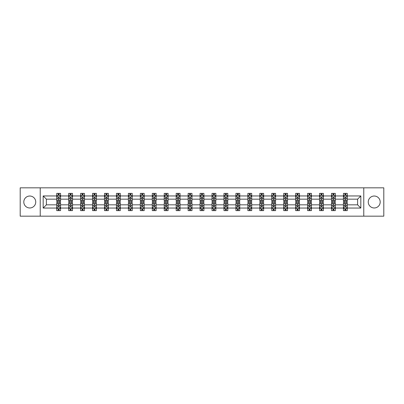 <?xml version="1.0" encoding="UTF-8"?>
<svg xmlns="http://www.w3.org/2000/svg" width="404" height="404" viewBox="0 0 404 404"><rect width="100%" height="100%" fill="white"/><g stroke="black" fill="none" stroke-linecap="round" stroke-linejoin="round"><path stroke-width="0.61" d="M374.225 196.026A5.974 5.974 0 0 0 368.256 202A5.974 5.974 0 0 0 374.225 207.974A5.974 5.974 0 0 0 380.199 202A5.974 5.974 0 0 0 374.225 196.026M29.775 196.026A5.974 5.974 0 0 0 23.801 202A5.974 5.974 0 0 0 29.775 207.974A5.974 5.974 0 0 0 35.744 202A5.974 5.974 0 0 0 29.775 196.026M363.777 187.835L20.2 187.835L20.2 216.165L383.8 216.165L383.8 187.835L363.777 187.835L363.777 216.165M347.273 208.05L347.273 204.833L357.611 204.833L360.828 208.05L347.273 208.05L347.273 210.615L345.819 210.615L345.819 208.661M40.223 216.165L40.223 187.835M343.44 208.05L335.325 208.05L335.325 204.833L343.44 204.833L343.44 210.615L347.273 210.615L347.273 208.57L346.551 208.57M335.325 208.05L335.325 210.615L333.871 210.615L333.871 208.661M331.497 208.05L323.377 208.05L323.377 204.833L331.497 204.833L331.497 210.615L335.325 210.615L335.325 208.57L334.603 208.57M323.377 208.05L323.377 210.615L321.922 210.615L321.922 208.661M319.549 208.05L311.434 208.05L311.434 204.833L319.549 204.833L319.549 210.615L323.377 210.615L323.377 208.57L322.66 208.57M311.434 208.05L311.434 210.615L309.979 210.615L309.979 208.661M307.606 208.05L299.485 208.05L299.485 204.833L307.606 204.833L307.606 210.615L311.434 210.615L311.434 208.57L310.711 208.57M299.485 208.05L299.485 210.615L298.031 210.615L298.031 208.661M295.657 208.05L287.542 208.05L287.542 204.833L295.657 204.833L295.657 210.615L299.485 210.615L299.485 208.57L298.768 208.57M287.542 208.05L287.542 210.615L286.082 210.615L286.082 208.661M283.709 208.05L275.594 208.05L275.594 204.833L283.709 204.833L283.709 210.615L287.542 210.615L287.542 208.57L286.82 208.57M275.594 208.05L275.594 210.615L274.139 210.615L274.139 208.661M271.766 208.05L263.645 208.05L263.645 204.833L271.766 204.833L271.766 210.615L275.594 210.615L275.594 208.57L274.871 208.57M263.645 208.05L263.645 210.615L262.191 210.615L262.191 208.661M259.817 208.05L251.702 208.05L251.702 204.833L259.817 204.833L259.817 210.615L263.645 210.615L263.645 208.57L262.928 208.57M251.702 208.05L251.702 210.615L250.243 210.615L250.243 208.661M247.869 208.05L239.754 208.05L239.754 204.833L247.869 204.833L247.869 210.615L251.702 210.615L251.702 208.57L250.98 208.57M239.754 208.05L239.754 210.615L238.299 210.615L238.299 208.661M235.926 208.05L227.806 208.05L227.806 204.833L235.926 204.833L235.926 210.615L239.754 210.615L239.754 208.57L239.032 208.57M227.806 208.05L227.806 210.615L226.351 210.615L226.351 208.661M223.978 208.05L215.862 208.05L215.862 204.833L223.978 204.833L223.978 210.615L227.806 210.615L227.806 208.57L227.088 208.57M215.862 208.05L215.862 210.615L214.408 210.615L214.408 208.661M212.034 208.05L203.914 208.05L203.914 204.833L212.034 204.833L212.034 210.615L215.862 210.615L215.862 208.57L215.14 208.57M203.914 208.05L203.914 210.615L202.46 210.615L202.46 208.661M200.086 208.05L191.966 208.05L191.966 204.833L200.086 204.833L200.086 210.615L203.914 210.615L203.914 208.57L203.197 208.57M191.966 208.05L191.966 210.615L190.511 210.615L190.511 208.661M188.138 208.05L180.022 208.05L180.022 204.833L188.138 204.833L188.138 210.615L191.966 210.615L191.966 208.57L191.249 208.57M180.022 208.05L180.022 210.615L178.568 210.615L178.568 208.661M176.194 208.05L168.074 208.05L168.074 204.833L176.194 204.833L176.194 210.615L180.022 210.615L180.022 208.57L179.3 208.57M168.074 208.05L168.074 210.615L166.62 210.615L166.62 208.661M164.246 208.05L156.131 208.05L156.131 204.833L164.246 204.833L164.246 210.615L168.074 210.615L168.074 208.57L167.357 208.57M156.131 208.05L156.131 210.615L154.671 210.615L154.671 208.661M152.298 208.05L144.183 208.05L144.183 204.833L152.298 204.833L152.298 210.615L156.131 210.615L156.131 208.57L155.409 208.57M144.183 208.05L144.183 210.615L142.728 210.615L142.728 208.661M140.355 208.05L132.234 208.05L132.234 204.833L140.355 204.833L140.355 210.615L144.183 210.615L144.183 208.57L143.46 208.57M132.234 208.05L132.234 210.615L130.78 210.615L130.78 208.661M128.406 208.05L120.291 208.05L120.291 204.833L128.406 204.833L128.406 210.615L132.234 210.615L132.234 208.57L131.517 208.57M120.291 208.05L120.291 210.615L118.837 210.615L118.837 208.661M116.458 208.05L108.343 208.05L108.343 204.833L116.458 204.833L116.458 210.615L120.291 210.615L120.291 208.57L119.569 208.57M108.343 208.05L108.343 210.615L106.888 210.615L106.888 208.661M104.515 208.05L96.394 208.05L96.394 204.833L104.515 204.833L104.515 210.615L108.343 210.615L108.343 208.57L107.626 208.57M96.394 208.05L96.394 210.615L94.94 210.615L94.94 208.661M92.567 208.05L84.451 208.05L84.451 204.833L92.567 204.833L92.567 210.615L96.394 210.615L96.394 208.57L95.677 208.57M84.451 208.05L84.451 210.615L82.997 210.615L82.997 208.661M80.623 208.05L72.503 208.05L72.503 204.833L80.623 204.833L80.623 210.615L84.451 210.615L84.451 208.57L83.729 208.57M72.503 208.05L72.503 210.615L71.048 210.615L71.048 208.661M68.675 208.05L60.56 208.05L60.56 204.833L68.675 204.833L68.675 210.615L72.503 210.615L72.503 208.57L71.786 208.57M60.56 208.05L60.56 210.615L59.1 210.615L59.1 208.661M56.727 208.05L43.172 208.05L43.172 195.95L56.727 195.95L56.727 199.167L46.389 199.167L46.389 204.833L56.727 204.833L56.727 210.615L60.56 210.615L60.56 208.57L59.837 208.57M57.449 195.43L56.727 195.43L56.727 193.385L56.727 195.95M58.181 195.339L58.181 193.385L56.727 193.385L60.56 193.385L60.56 195.95L68.675 195.95L68.675 193.385L72.503 193.385L72.503 195.95L80.623 195.95L80.623 193.385L84.451 193.385L84.451 195.95L92.567 195.95L92.567 193.385L96.394 193.385L96.394 195.95L104.515 195.95L104.515 193.385L108.343 193.385L108.343 195.95L116.458 195.95L116.458 193.385L120.291 193.385L120.291 195.95L128.406 195.95L128.406 193.385L132.234 193.385L132.234 195.95L140.355 195.95L140.355 193.385L144.183 193.385L144.183 195.95L152.298 195.95L152.298 193.385L156.131 193.385L156.131 195.95L164.246 195.95L164.246 193.385L168.074 193.385L168.074 195.95L176.194 195.95L176.194 193.385L180.022 193.385L180.022 195.95L188.138 195.95L188.138 193.385L191.966 193.385L191.966 195.95L200.086 195.95L200.086 193.385L203.914 193.385L203.914 195.95L212.034 195.95L212.034 193.385L215.862 193.385L215.862 195.95L223.978 195.95L223.978 193.385L227.806 193.385L227.806 195.95L235.926 195.95L235.926 193.385L239.754 193.385L239.754 195.95L247.869 195.95L247.869 193.385L251.702 193.385L251.702 195.95L259.817 195.95L259.817 193.385L263.645 193.385L263.645 195.95L271.766 195.95L271.766 193.385L275.594 193.385L275.594 195.95L283.709 195.95L283.709 193.385L287.542 193.385L287.542 195.95L295.657 195.95L295.657 193.385L299.485 193.385L299.485 195.95L307.606 195.95L307.606 193.385L311.434 193.385L311.434 195.95L319.549 195.95L319.549 193.385L323.377 193.385L323.377 195.95L331.497 195.95L331.497 193.385L335.325 193.385L335.325 195.95L343.44 195.95L343.44 193.385L347.273 193.385L347.273 195.95L360.828 195.95L360.828 208.05M343.44 195.95L343.44 199.167L335.325 199.167L335.325 195.95M331.497 195.95L331.497 199.167L323.377 199.167L323.377 195.95M319.549 195.95L319.549 199.167L311.434 199.167L311.434 195.95M307.606 195.95L307.606 199.167L299.485 199.167L299.485 195.95M295.657 195.95L295.657 199.167L287.542 199.167L287.542 195.95M283.709 195.95L283.709 199.167L275.594 199.167L275.594 195.95M271.766 195.95L271.766 199.167L263.645 199.167L263.645 195.95M259.817 195.95L259.817 199.167L251.702 199.167L251.702 195.95M247.869 195.95L247.869 199.167L239.754 199.167L239.754 195.95M235.926 195.95L235.926 199.167L227.806 199.167L227.806 195.95M223.978 195.95L223.978 199.167L215.862 199.167L215.862 195.95M212.034 195.95L212.034 199.167L203.914 199.167L203.914 195.95M200.086 195.95L200.086 199.167L191.966 199.167L191.966 195.95M188.138 195.95L188.138 199.167L180.022 199.167L180.022 195.95M176.194 195.95L176.194 199.167L168.074 199.167L168.074 195.95M164.246 195.95L164.246 199.167L156.131 199.167L156.131 195.95M152.298 195.95L152.298 199.167L144.183 199.167L144.183 195.95M140.355 195.95L140.355 199.167L132.234 199.167L132.234 195.95M128.406 195.95L128.406 199.167L120.291 199.167L120.291 195.95M116.458 195.95L116.458 199.167L108.343 199.167L108.343 195.95M104.515 195.95L104.515 199.167L96.394 199.167L96.394 195.95M92.567 195.95L92.567 199.167L84.451 199.167L84.451 195.95M80.623 195.95L80.623 199.167L72.503 199.167L72.503 195.95M68.675 195.95L68.675 199.167L60.56 199.167L60.56 195.95M43.172 195.95L46.389 199.167M357.611 204.833L357.611 199.167L347.273 199.167L347.273 195.95M344.9 195.299L345.819 195.299M332.952 195.299L333.871 195.299M321.003 195.299L321.922 195.299M309.06 195.299L309.979 195.299M297.112 195.299L298.031 195.299M285.163 195.299L286.082 195.299M273.22 195.299L274.139 195.299M261.272 195.299L262.191 195.299M249.329 195.299L250.243 195.299M237.38 195.299L238.299 195.299M225.432 195.299L226.351 195.299M213.489 195.299L214.408 195.299M201.54 195.299L202.46 195.299M189.592 195.299L190.511 195.299M177.649 195.299L178.568 195.299M165.701 195.299L166.62 195.299M153.757 195.299L154.671 195.299M141.809 195.299L142.728 195.299M129.861 195.299L130.78 195.299M117.918 195.299L118.837 195.299M105.969 195.299L106.888 195.299M94.021 195.299L94.94 195.299M82.078 195.299L82.997 195.299M70.129 195.299L71.048 195.299M58.181 195.299L59.1 195.299M58.181 208.701L59.1 208.701M70.129 208.701L71.048 208.701M82.078 208.701L82.997 208.701M94.021 208.701L94.94 208.701M105.969 208.701L106.888 208.701M117.918 208.701L118.837 208.701M129.861 208.701L130.78 208.701M141.809 208.701L142.728 208.701M153.757 208.701L154.671 208.701M165.701 208.701L166.62 208.701M177.649 208.701L178.568 208.701M189.592 208.701L190.511 208.701M201.54 208.701L202.46 208.701M213.489 208.701L214.408 208.701M225.432 208.701L226.351 208.701M237.38 208.701L238.299 208.701M249.329 208.701L250.243 208.701M261.272 208.701L262.191 208.701M273.22 208.701L274.139 208.701M285.163 208.701L286.082 208.701M297.112 208.701L298.031 208.701M309.06 208.701L309.979 208.701M321.003 208.701L321.922 208.701M332.952 208.701L333.871 208.701M344.9 208.701L345.819 208.701M46.389 204.833L43.172 208.05M360.828 195.95L357.611 199.167M59.1 194.38L58.181 194.38M56.727 200.581L56.727 201.54L58.181 201.54L58.181 200.581L56.727 200.581L56.727 199.167M60.56 199.167L60.56 201.54L59.1 201.54L59.1 197.445C58.797 196.854 58.489 196.854 58.181 197.445L58.181 200.581M59.837 195.43L60.56 195.43L60.56 193.385L59.1 193.385L59.1 195.339M60.56 196.869L59.792 195.339L57.494 195.339L56.727 196.869M58.181 209.62L59.1 209.62M60.56 203.419L60.56 202.46L59.1 202.46L59.1 203.419L60.56 203.419L60.56 204.833M56.727 204.833L56.727 202.46L58.181 202.46L58.181 206.555C58.489 207.146 58.797 207.146 59.1 206.555L59.1 203.419M57.449 208.57L56.727 208.57L56.727 210.615L58.181 210.615L58.181 208.661M56.727 207.131L57.494 208.661L59.792 208.661L60.56 207.131M71.048 194.38L70.129 194.38M69.397 195.43L68.675 195.43L68.675 193.385L70.129 193.385L70.129 195.339M68.675 200.581L68.675 201.54L70.129 201.54L70.129 200.581L68.675 200.581L68.675 199.167M72.503 199.167L72.503 201.54L71.048 201.54L71.048 197.445C70.745 196.854 70.437 196.854 70.129 197.445L70.129 200.581M71.786 195.43L72.503 195.43L72.503 193.385L71.048 193.385L71.048 195.339M72.503 196.869L71.74 195.339L69.443 195.339L68.675 196.869M82.997 194.38L82.078 194.38M81.34 195.43L80.623 195.43L80.623 193.385L82.078 193.385L82.078 195.339M80.623 200.581L80.623 201.54L82.078 201.54L82.078 200.581L80.623 200.581L80.623 199.167M84.451 199.167L84.451 201.54L82.997 201.54L82.997 197.445C82.689 196.854 82.381 196.854 82.078 197.445L82.078 200.581M83.729 195.43L84.451 195.43L84.451 193.385L82.997 193.385L82.997 195.339M84.451 196.869L83.684 195.339L81.386 195.339L80.623 196.869M70.129 209.62L71.048 209.62M72.503 203.419L72.503 202.46L71.048 202.46L71.048 203.419L72.503 203.419L72.503 204.833M68.675 204.833L68.675 202.46L70.129 202.46L70.129 206.555C70.437 207.146 70.74 207.146 71.048 206.555L71.048 203.419M69.397 208.57L68.675 208.57L68.675 210.615L70.129 210.615L70.129 208.661M68.675 207.131L69.443 208.661L71.74 208.661L72.503 207.131M82.078 209.62L82.997 209.62M84.451 203.419L84.451 202.46L82.997 202.46L82.997 203.419L84.451 203.419L84.451 204.833M80.623 204.833L80.623 202.46L82.078 202.46L82.078 206.555C82.381 207.146 82.689 207.146 82.997 206.555L82.997 203.419M81.34 208.57L80.623 208.57L80.623 210.615L82.078 210.615L82.078 208.661M80.623 207.131L81.386 208.661L83.684 208.661L84.451 207.131M94.94 194.38L94.021 194.38M93.289 195.43L92.567 195.43L92.567 193.385L94.021 193.385L94.021 195.339M92.567 200.581L92.567 201.54L94.021 201.54L94.021 200.581L92.567 200.581L92.567 199.167M96.394 199.167L96.394 201.54L94.94 201.54L94.94 197.445C94.637 196.854 94.329 196.854 94.021 197.445L94.021 200.581M95.677 195.43L96.394 195.43L96.394 193.385L94.94 193.385L94.94 195.339M96.394 196.869L95.632 195.339L93.334 195.339L92.567 196.869M94.021 209.62L94.94 209.62M96.394 203.419L96.394 202.46L94.94 202.46L94.94 203.419L96.394 203.419L96.394 204.833M92.567 204.833L92.567 202.46L94.021 202.46L94.021 206.555C94.329 207.146 94.637 207.146 94.94 206.555L94.94 203.419M93.289 208.57L92.567 208.57L92.567 210.615L94.021 210.615L94.021 208.661M92.567 207.131L93.334 208.661L95.632 208.661L96.394 207.131M106.888 194.38L105.969 194.38M105.232 195.43L104.515 195.43L104.515 193.385L105.969 193.385L105.969 195.339M104.515 200.581L104.515 201.54L105.969 201.54L105.969 200.581L104.515 200.581L104.515 199.167M108.343 199.167L108.343 201.54L106.888 201.54L106.888 197.445C106.58 196.854 106.277 196.854 105.969 197.445L105.969 200.581M107.626 195.43L108.343 195.43L108.343 193.385L106.888 193.385L106.888 195.339M108.343 196.869L107.575 195.339L105.282 195.339L104.515 196.869M105.969 209.62L106.888 209.62M108.343 203.419L108.343 202.46L106.888 202.46L106.888 203.419L108.343 203.419L108.343 204.833M104.515 204.833L104.515 202.46L105.969 202.46L105.969 206.555C106.277 207.146 106.58 207.146 106.888 206.555L106.888 203.419M105.232 208.57L104.515 208.57L104.515 210.615L105.969 210.615L105.969 208.661M104.515 207.131L105.282 208.661L107.575 208.661L108.343 207.131M118.837 194.38L117.918 194.38M117.18 195.43L116.458 195.43L116.458 193.385L117.918 193.385L117.918 195.339M116.458 200.581L116.458 201.54L117.918 201.54L117.918 200.581L116.458 200.581L116.458 199.167M120.291 199.167L120.291 201.54L118.837 201.54L118.837 197.445C118.529 196.854 118.221 196.854 117.918 197.445L117.918 200.581M119.569 195.43L120.291 195.43L120.291 193.385L118.837 193.385L118.837 195.339M120.291 196.869L119.523 195.339L117.226 195.339L116.458 196.869M117.918 209.62L118.837 209.62M120.291 203.419L120.291 202.46L118.837 202.46L118.837 203.419L120.291 203.419L120.291 204.833M116.458 204.833L116.458 202.46L117.918 202.46L117.918 206.555C118.221 207.146 118.529 207.146 118.837 206.555L118.837 203.419M117.18 208.57L116.458 208.57L116.458 210.615L117.918 210.615L117.918 208.661M116.458 207.131L117.226 208.661L119.523 208.661L120.291 207.131M130.78 194.38L129.861 194.38M129.129 195.43L128.406 195.43L128.406 193.385L129.861 193.385L129.861 195.339M128.406 200.581L128.406 201.54L129.861 201.54L129.861 200.581L128.406 200.581L128.406 199.167M132.234 199.167L132.234 201.54L130.78 201.54L130.78 197.445C130.477 196.854 130.169 196.854 129.861 197.445L129.861 200.581M131.517 195.43L132.234 195.43L132.234 193.385L130.78 193.385L130.78 195.339M132.234 196.869L131.472 195.339L129.174 195.339L128.406 196.869M129.861 209.62L130.78 209.62M132.234 203.419L132.234 202.46L130.78 202.46L130.78 203.419L132.234 203.419L132.234 204.833M128.406 204.833L128.406 202.46L129.861 202.46L129.861 206.555C130.169 207.146 130.472 207.146 130.78 206.555L130.78 203.419M129.129 208.57L128.406 208.57L128.406 210.615L129.861 210.615L129.861 208.661M128.406 207.131L129.174 208.661L131.472 208.661L132.234 207.131M142.728 194.38L141.809 194.38M141.072 195.43L140.355 195.43L140.355 193.385L141.809 193.385L141.809 195.339M140.355 200.581L140.355 201.54L141.809 201.54L141.809 200.581L140.355 200.581L140.355 199.167M144.183 199.167L144.183 201.54L142.728 201.54L142.728 197.445C142.42 196.854 142.117 196.854 141.809 197.445L141.809 200.581M143.46 195.43L144.183 195.43L144.183 193.385L142.728 193.385L142.728 195.339M144.183 196.869L143.415 195.339L141.117 195.339L140.355 196.869M141.809 209.62L142.728 209.62M144.183 203.419L144.183 202.46L142.728 202.46L142.728 203.419L144.183 203.419L144.183 204.833M140.355 204.833L140.355 202.46L141.809 202.46L141.809 206.555C142.112 207.146 142.42 207.146 142.728 206.555L142.728 203.419M141.072 208.57L140.355 208.57L140.355 210.615L141.809 210.615L141.809 208.661M140.355 207.131L141.117 208.661L143.415 208.661L144.183 207.131M154.671 194.38L153.757 194.38M153.02 195.43L152.298 195.43L152.298 193.385L153.757 193.385L153.757 195.339M152.298 200.581L152.298 201.54L153.757 201.54L153.757 200.581L152.298 200.581L152.298 199.167M156.131 199.167L156.131 201.54L154.671 201.54L154.671 197.445C154.368 196.854 154.06 196.854 153.757 197.445L153.757 200.581M155.409 195.43L156.131 195.43L156.131 193.385L154.671 193.385L154.671 195.339M156.131 196.869L155.363 195.339L153.066 195.339L152.298 196.869M153.757 209.62L154.671 209.62M156.131 203.419L156.131 202.46L154.671 202.46L154.671 203.419L156.131 203.419L156.131 204.833M152.298 204.833L152.298 202.46L153.757 202.46L153.757 206.555C154.06 207.146 154.368 207.146 154.671 206.555L154.671 203.419M153.02 208.57L152.298 208.57L152.298 210.615L153.757 210.615L153.757 208.661M152.298 207.131L153.066 208.661L155.363 208.661L156.131 207.131M166.62 194.38L165.701 194.38M164.968 195.43L164.246 195.43L164.246 193.385L165.701 193.385L165.701 195.339M164.246 200.581L164.246 201.54L165.701 201.54L165.701 200.581L164.246 200.581L164.246 199.167M168.074 199.167L168.074 201.54L166.62 201.54L166.62 197.445C166.317 196.854 166.009 196.854 165.701 197.445L165.701 200.581M167.357 195.43L168.074 195.43L168.074 193.385L166.62 193.385L166.62 195.339M168.074 196.869L167.312 195.339L165.014 195.339L164.246 196.869M178.568 194.38L177.649 194.38M176.912 195.43L176.194 195.43L176.194 193.385L177.649 193.385L177.649 195.339M176.194 200.581L176.194 201.54L177.649 201.54L177.649 200.581L176.194 200.581L176.194 199.167M180.022 199.167L180.022 201.54L178.568 201.54L178.568 197.445C178.26 196.854 177.952 196.854 177.649 197.445L177.649 200.581M179.3 195.43L180.022 195.43L180.022 193.385L178.568 193.385L178.568 195.339M180.022 196.869L179.255 195.339L176.957 195.339L176.194 196.869M190.511 194.38L189.592 194.38M188.86 195.43L188.138 195.43L188.138 193.385L189.592 193.385L189.592 195.339M188.138 200.581L188.138 201.54L189.592 201.54L189.592 200.581L188.138 200.581L188.138 199.167M191.966 199.167L191.966 201.54L190.511 201.54L190.511 197.445C190.208 196.854 189.9 196.854 189.592 197.445L189.592 200.581M191.249 195.43L191.966 195.43L191.966 193.385L190.511 193.385L190.511 195.339M191.966 196.869L191.203 195.339L188.905 195.339L188.138 196.869M202.46 194.38L201.54 194.38M200.803 195.43L200.086 195.43L200.086 193.385L201.54 193.385L201.54 195.339M200.086 200.581L200.086 201.54L201.54 201.54L201.54 200.581L200.086 200.581L200.086 199.167M203.914 199.167L203.914 201.54L202.46 201.54L202.46 197.445C202.151 196.854 201.849 196.854 201.54 197.445L201.54 200.581M203.197 195.43L203.914 195.43L203.914 193.385L202.46 193.385L202.46 195.339M203.914 196.869L203.146 195.339L200.854 195.339L200.086 196.869M214.408 194.38L213.489 194.38M212.751 195.43L212.034 195.43L212.034 193.385L213.489 193.385L213.489 195.339M212.034 200.581L212.034 201.54L213.489 201.54L213.489 200.581L212.034 200.581L212.034 199.167M215.862 199.167L215.862 201.54L214.408 201.54L214.408 197.445C214.1 196.854 213.792 196.854 213.489 197.445L213.489 200.581M215.14 195.43L215.862 195.43L215.862 193.385L214.408 193.385L214.408 195.339M215.862 196.869L215.095 195.339L212.797 195.339L212.034 196.869M226.351 194.38L225.432 194.38M224.7 195.43L223.978 195.43L223.978 193.385L225.432 193.385L225.432 195.339M223.978 200.581L223.978 201.54L225.432 201.54L225.432 200.581L223.978 200.581L223.978 199.167M227.806 199.167L227.806 201.54L226.351 201.54L226.351 197.445C226.048 196.854 225.74 196.854 225.432 197.445L225.432 200.581M227.088 195.43L227.806 195.43L227.806 193.385L226.351 193.385L226.351 195.339M227.806 196.869L227.043 195.339L224.745 195.339L223.978 196.869M238.299 194.38L237.38 194.38M236.643 195.43L235.926 195.43L235.926 193.385L237.38 193.385L237.38 195.339M235.926 200.581L235.926 201.54L237.38 201.54L237.38 200.581L235.926 200.581L235.926 199.167M239.754 199.167L239.754 201.54L238.299 201.54L238.299 197.445C237.991 196.854 237.688 196.854 237.38 197.445L237.38 200.581M239.032 195.43L239.754 195.43L239.754 193.385L238.299 193.385L238.299 195.339M239.754 196.869L238.986 195.339L236.688 195.339L235.926 196.869M250.243 194.38L249.329 194.38M248.591 195.43L247.869 195.43L247.869 193.385L249.329 193.385L249.329 195.339M247.869 200.581L247.869 201.54L249.329 201.54L249.329 200.581L247.869 200.581L247.869 199.167M251.702 199.167L251.702 201.54L250.243 201.54L250.243 197.445C249.94 196.854 249.632 196.854 249.329 197.445L249.329 200.581M250.98 195.43L251.702 195.43L251.702 193.385L250.243 193.385L250.243 195.339M251.702 196.869L250.934 195.339L248.637 195.339L247.869 196.869M262.191 194.38L261.272 194.38M260.54 195.43L259.817 195.43L259.817 193.385L261.272 193.385L261.272 195.339M259.817 200.581L259.817 201.54L261.272 201.54L261.272 200.581L259.817 200.581L259.817 199.167M263.645 199.167L263.645 201.54L262.191 201.54L262.191 197.445C261.888 196.854 261.58 196.854 261.272 197.445L261.272 200.581M262.928 195.43L263.645 195.43L263.645 193.385L262.191 193.385L262.191 195.339M263.645 196.869L262.883 195.339L260.585 195.339L259.817 196.869M274.139 194.38L273.22 194.38M272.483 195.43L271.766 195.43L271.766 193.385L273.22 193.385L273.22 195.339M271.766 200.581L271.766 201.54L273.22 201.54L273.22 200.581L271.766 200.581L271.766 199.167M275.594 199.167L275.594 201.54L274.139 201.54L274.139 197.445C273.831 196.854 273.528 196.854 273.22 197.445L273.22 200.581M274.871 195.43L275.594 195.43L275.594 193.385L274.139 193.385L274.139 195.339M275.594 196.869L274.826 195.339L272.528 195.339L271.766 196.869M165.701 209.62L166.62 209.62M168.074 203.419L168.074 202.46L166.62 202.46L166.62 203.419L168.074 203.419L168.074 204.833M164.246 204.833L164.246 202.46L165.701 202.46L165.701 206.555C166.009 207.146 166.312 207.146 166.62 206.555L166.62 203.419M164.968 208.57L164.246 208.57L164.246 210.615L165.701 210.615L165.701 208.661M164.246 207.131L165.014 208.661L167.312 208.661L168.074 207.131M177.649 209.62L178.568 209.62M180.022 203.419L180.022 202.46L178.568 202.46L178.568 203.419L180.022 203.419L180.022 204.833M176.194 204.833L176.194 202.46L177.649 202.46L177.649 206.555C177.952 207.146 178.26 207.146 178.568 206.555L178.568 203.419M176.912 208.57L176.194 208.57L176.194 210.615L177.649 210.615L177.649 208.661M176.194 207.131L176.957 208.661L179.255 208.661L180.022 207.131M189.592 209.62L190.511 209.62M191.966 203.419L191.966 202.46L190.511 202.46L190.511 203.419L191.966 203.419L191.966 204.833M188.138 204.833L188.138 202.46L189.592 202.46L189.592 206.555C189.9 207.146 190.208 207.146 190.511 206.555L190.511 203.419M188.86 208.57L188.138 208.57L188.138 210.615L189.592 210.615L189.592 208.661M188.138 207.131L188.905 208.661L191.203 208.661L191.966 207.131M201.54 209.62L202.46 209.62M203.914 203.419L203.914 202.46L202.46 202.46L202.46 203.419L203.914 203.419L203.914 204.833M200.086 204.833L200.086 202.46L201.54 202.46L201.54 206.555C201.849 207.146 202.151 207.146 202.46 206.555L202.46 203.419M200.803 208.57L200.086 208.57L200.086 210.615L201.54 210.615L201.54 208.661M200.086 207.131L200.854 208.661L203.146 208.661L203.914 207.131M213.489 209.62L214.408 209.62M215.862 203.419L215.862 202.46L214.408 202.46L214.408 203.419L215.862 203.419L215.862 204.833M212.034 204.833L212.034 202.46L213.489 202.46L213.489 206.555C213.792 207.146 214.1 207.146 214.408 206.555L214.408 203.419M212.751 208.57L212.034 208.57L212.034 210.615L213.489 210.615L213.489 208.661M212.034 207.131L212.797 208.661L215.095 208.661L215.862 207.131M225.432 209.62L226.351 209.62M227.806 203.419L227.806 202.46L226.351 202.46L226.351 203.419L227.806 203.419L227.806 204.833M223.978 204.833L223.978 202.46L225.432 202.46L225.432 206.555C225.74 207.146 226.048 207.146 226.351 206.555L226.351 203.419M224.7 208.57L223.978 208.57L223.978 210.615L225.432 210.615L225.432 208.661M223.978 207.131L224.745 208.661L227.043 208.661L227.806 207.131M237.38 209.62L238.299 209.62M239.754 203.419L239.754 202.46L238.299 202.46L238.299 203.419L239.754 203.419L239.754 204.833M235.926 204.833L235.926 202.46L237.38 202.46L237.38 206.555C237.683 207.146 237.991 207.146 238.299 206.555L238.299 203.419M236.643 208.57L235.926 208.57L235.926 210.615L237.38 210.615L237.38 208.661M235.926 207.131L236.688 208.661L238.986 208.661L239.754 207.131M249.329 209.62L250.243 209.62M251.702 203.419L251.702 202.46L250.243 202.46L250.243 203.419L251.702 203.419L251.702 204.833M247.869 204.833L247.869 202.46L249.329 202.46L249.329 206.555C249.632 207.146 249.94 207.146 250.243 206.555L250.243 203.419M248.591 208.57L247.869 208.57L247.869 210.615L249.329 210.615L249.329 208.661M247.869 207.131L248.637 208.661L250.934 208.661L251.702 207.131M261.272 209.62L262.191 209.62M263.645 203.419L263.645 202.46L262.191 202.46L262.191 203.419L263.645 203.419L263.645 204.833M259.817 204.833L259.817 202.46L261.272 202.46L261.272 206.555C261.58 207.146 261.883 207.146 262.191 206.555L262.191 203.419M260.54 208.57L259.817 208.57L259.817 210.615L261.272 210.615L261.272 208.661M259.817 207.131L260.585 208.661L262.883 208.661L263.645 207.131M273.22 209.62L274.139 209.62M275.594 203.419L275.594 202.46L274.139 202.46L274.139 203.419L275.594 203.419L275.594 204.833M271.766 204.833L271.766 202.46L273.22 202.46L273.22 206.555C273.523 207.146 273.831 207.146 274.139 206.555L274.139 203.419M272.483 208.57L271.766 208.57L271.766 210.615L273.22 210.615L273.22 208.661M271.766 207.131L272.528 208.661L274.826 208.661L275.594 207.131M286.082 194.38L285.163 194.38M284.431 195.43L283.709 195.43L283.709 193.385L285.163 193.385L285.163 195.339M283.709 200.581L283.709 201.54L285.163 201.54L285.163 200.581L283.709 200.581L283.709 199.167M287.542 199.167L287.542 201.54L286.082 201.54L286.082 197.445C285.779 196.854 285.471 196.854 285.163 197.445L285.163 200.581M286.82 195.43L287.542 195.43L287.542 193.385L286.082 193.385L286.082 195.339M287.542 196.869L286.774 195.339L284.477 195.339L283.709 196.869M285.163 209.62L286.082 209.62M287.542 203.419L287.542 202.46L286.082 202.46L286.082 203.419L287.542 203.419L287.542 204.833M283.709 204.833L283.709 202.46L285.163 202.46L285.163 206.555C285.471 207.146 285.779 207.146 286.082 206.555L286.082 203.419M284.431 208.57L283.709 208.57L283.709 210.615L285.163 210.615L285.163 208.661M283.709 207.131L284.477 208.661L286.774 208.661L287.542 207.131M298.031 194.38L297.112 194.38M296.374 195.43L295.657 195.43L295.657 193.385L297.112 193.385L297.112 195.339M295.657 200.581L295.657 201.54L297.112 201.54L297.112 200.581L295.657 200.581L295.657 199.167M299.485 199.167L299.485 201.54L298.031 201.54L298.031 197.445C297.723 196.854 297.42 196.854 297.112 197.445L297.112 200.581M298.768 195.43L299.485 195.43L299.485 193.385L298.031 193.385L298.031 195.339M299.485 196.869L298.718 195.339L296.425 195.339L295.657 196.869M297.112 209.62L298.031 209.62M299.485 203.419L299.485 202.46L298.031 202.46L298.031 203.419L299.485 203.419L299.485 204.833M295.657 204.833L295.657 202.46L297.112 202.46L297.112 206.555C297.42 207.146 297.723 207.146 298.031 206.555L298.031 203.419M296.374 208.57L295.657 208.57L295.657 210.615L297.112 210.615L297.112 208.661M295.657 207.131L296.425 208.661L298.718 208.661L299.485 207.131M309.979 194.38L309.06 194.38M308.323 195.43L307.606 195.43L307.606 193.385L309.06 193.385L309.06 195.339M307.606 200.581L307.606 201.54L309.06 201.54L309.06 200.581L307.606 200.581L307.606 199.167M311.434 199.167L311.434 201.54L309.979 201.54L309.979 197.445C309.671 196.854 309.363 196.854 309.06 197.445L309.06 200.581M310.711 195.43L311.434 195.43L311.434 193.385L309.979 193.385L309.979 195.339M311.434 196.869L310.666 195.339L308.368 195.339L307.606 196.869M309.06 209.62L309.979 209.62M311.434 203.419L311.434 202.46L309.979 202.46L309.979 203.419L311.434 203.419L311.434 204.833M307.606 204.833L307.606 202.46L309.06 202.46L309.06 206.555C309.363 207.146 309.671 207.146 309.979 206.555L309.979 203.419M308.323 208.57L307.606 208.57L307.606 210.615L309.06 210.615L309.06 208.661M307.606 207.131L308.368 208.661L310.666 208.661L311.434 207.131M321.922 194.38L321.003 194.38M320.271 195.43L319.549 195.43L319.549 193.385L321.003 193.385L321.003 195.339M319.549 200.581L319.549 201.54L321.003 201.54L321.003 200.581L319.549 200.581L319.549 199.167M323.377 199.167L323.377 201.54L321.922 201.54L321.922 197.445C321.619 196.854 321.311 196.854 321.003 197.445L321.003 200.581M322.66 195.43L323.377 195.43L323.377 193.385L321.922 193.385L321.922 195.339M323.377 196.869L322.614 195.339L320.316 195.339L319.549 196.869M321.003 209.62L321.922 209.62M323.377 203.419L323.377 202.46L321.922 202.46L321.922 203.419L323.377 203.419L323.377 204.833M319.549 204.833L319.549 202.46L321.003 202.46L321.003 206.555C321.311 207.146 321.619 207.146 321.922 206.555L321.922 203.419M320.271 208.57L319.549 208.57L319.549 210.615L321.003 210.615L321.003 208.661M319.549 207.131L320.316 208.661L322.614 208.661L323.377 207.131M333.871 194.38L332.952 194.38M332.214 195.43L331.497 195.43L331.497 193.385L332.952 193.385L332.952 195.339M331.497 200.581L331.497 201.54L332.952 201.54L332.952 200.581L331.497 200.581L331.497 199.167M335.325 199.167L335.325 201.54L333.871 201.54L333.871 197.445C333.563 196.854 333.26 196.854 332.952 197.445L332.952 200.581M334.603 195.43L335.325 195.43L335.325 193.385L333.871 193.385L333.871 195.339M335.325 196.869L334.557 195.339L332.26 195.339L331.497 196.869M332.952 209.62L333.871 209.62M335.325 203.419L335.325 202.46L333.871 202.46L333.871 203.419L335.325 203.419L335.325 204.833M331.497 204.833L331.497 202.46L332.952 202.46L332.952 206.555C333.255 207.146 333.563 207.146 333.871 206.555L333.871 203.419M332.214 208.57L331.497 208.57L331.497 210.615L332.952 210.615L332.952 208.661M331.497 207.131L332.26 208.661L334.557 208.661L335.325 207.131M345.819 194.38L344.9 194.38M344.163 195.43L343.44 195.43L343.44 193.385L344.9 193.385L344.9 195.339M343.44 200.581L343.44 201.54L344.9 201.54L344.9 200.581L343.44 200.581L343.44 199.167M347.273 199.167L347.273 201.54L345.819 201.54L345.819 197.445C345.511 196.854 345.203 196.854 344.9 197.445L344.9 200.581M346.551 195.43L347.273 195.43L347.273 193.385L345.819 193.385L345.819 195.339M347.273 196.869L346.506 195.339L344.208 195.339L343.44 196.869M344.9 209.62L345.819 209.62M347.273 203.419L347.273 202.46L345.819 202.46L345.819 203.419L347.273 203.419L347.273 204.833M343.44 204.833L343.44 202.46L344.9 202.46L344.9 206.555C345.203 207.146 345.511 207.146 345.819 206.555L345.819 203.419M344.163 208.57L343.44 208.57L343.44 210.615L344.9 210.615L344.9 208.661M343.44 207.131L344.208 208.661L346.506 208.661L347.273 207.131M60.539 196.829L56.747 196.829M60.56 200.581L59.1 200.581M58.181 198.526L56.727 198.526M60.56 198.526L59.1 198.526M59.1 194.869L58.181 194.869M56.747 207.171L60.539 207.171M56.727 203.419L58.181 203.419M59.1 205.474L60.56 205.474M56.727 205.474L58.181 205.474M58.181 209.131L59.1 209.131M72.483 196.829L68.695 196.829M72.503 200.581L71.048 200.581M70.129 198.526L68.675 198.526M72.503 198.526L71.048 198.526M71.048 194.869L70.129 194.869M84.431 196.829L80.638 196.829M84.451 200.581L82.997 200.581M82.078 198.526L80.623 198.526M84.451 198.526L82.997 198.526M82.997 194.869L82.078 194.869M68.695 207.171L72.483 207.171M68.675 203.419L70.129 203.419M71.048 205.474L72.503 205.474M68.675 205.474L70.129 205.474M70.129 209.131L71.048 209.131M80.638 207.171L84.431 207.171M80.623 203.419L82.078 203.419M82.997 205.474L84.451 205.474M80.623 205.474L82.078 205.474M82.078 209.131L82.997 209.131M96.379 196.829L92.587 196.829M96.394 200.581L94.94 200.581M94.021 198.526L92.567 198.526M96.394 198.526L94.94 198.526M94.94 194.869L94.021 194.869M92.587 207.171L96.379 207.171M92.567 203.419L94.021 203.419M94.94 205.474L96.394 205.474M92.567 205.474L94.021 205.474M94.021 209.131L94.94 209.131M108.323 196.829L104.535 196.829M108.343 200.581L106.888 200.581M105.969 198.526L104.515 198.526M108.343 198.526L106.888 198.526M106.888 194.869L105.969 194.869M104.535 207.171L108.323 207.171M104.515 203.419L105.969 203.419M106.888 205.474L108.343 205.474M104.515 205.474L105.969 205.474M105.969 209.131L106.888 209.131M120.271 196.829L116.478 196.829M120.291 200.581L118.837 200.581M117.918 198.526L116.458 198.526M120.291 198.526L118.837 198.526M118.837 194.869L117.918 194.869M116.478 207.171L120.271 207.171M116.458 203.419L117.918 203.419M118.837 205.474L120.291 205.474M116.458 205.474L117.918 205.474M117.918 209.131L118.837 209.131M132.219 196.829L128.427 196.829M132.234 200.581L130.78 200.581M129.861 198.526L128.406 198.526M132.234 198.526L130.78 198.526M130.78 194.869L129.861 194.869M128.427 207.171L132.219 207.171M128.406 203.419L129.861 203.419M130.78 205.474L132.234 205.474M128.406 205.474L129.861 205.474M129.861 209.131L130.78 209.131M144.162 196.829L140.375 196.829M144.183 200.581L142.728 200.581M141.809 198.526L140.355 198.526M144.183 198.526L142.728 198.526M142.728 194.869L141.809 194.869M140.375 207.171L144.162 207.171M140.355 203.419L141.809 203.419M142.728 205.474L144.183 205.474M140.355 205.474L141.809 205.474M141.809 209.131L142.728 209.131M156.111 196.829L152.318 196.829M156.131 200.581L154.671 200.581M153.757 198.526L152.298 198.526M156.131 198.526L154.671 198.526M154.671 194.869L153.757 194.869M152.318 207.171L156.111 207.171M152.298 203.419L153.757 203.419M154.671 205.474L156.131 205.474M152.298 205.474L153.757 205.474M153.757 209.131L154.671 209.131M168.054 196.829L164.266 196.829M168.074 200.581L166.62 200.581M165.701 198.526L164.246 198.526M168.074 198.526L166.62 198.526M166.62 194.869L165.701 194.869M180.002 196.829L176.21 196.829M180.022 200.581L178.568 200.581M177.649 198.526L176.194 198.526M180.022 198.526L178.568 198.526M178.568 194.869L177.649 194.869M191.951 196.829L188.158 196.829M191.966 200.581L190.511 200.581M189.592 198.526L188.138 198.526M191.966 198.526L190.511 198.526M190.511 194.869L189.592 194.869M203.894 196.829L200.106 196.829M203.914 200.581L202.46 200.581M201.54 198.526L200.086 198.526M203.914 198.526L202.46 198.526M202.46 194.869L201.54 194.869M215.842 196.829L212.049 196.829M215.862 200.581L214.408 200.581M213.489 198.526L212.034 198.526M215.862 198.526L214.408 198.526M214.408 194.869L213.489 194.869M227.79 196.829L223.998 196.829M227.806 200.581L226.351 200.581M225.432 198.526L223.978 198.526M227.806 198.526L226.351 198.526M226.351 194.869L225.432 194.869M239.734 196.829L235.946 196.829M239.754 200.581L238.299 200.581M237.38 198.526L235.926 198.526M239.754 198.526L238.299 198.526M238.299 194.869L237.38 194.869M251.682 196.829L247.889 196.829M251.702 200.581L250.243 200.581M249.329 198.526L247.869 198.526M251.702 198.526L250.243 198.526M250.243 194.869L249.329 194.869M263.625 196.829L259.838 196.829M263.645 200.581L262.191 200.581M261.272 198.526L259.817 198.526M263.645 198.526L262.191 198.526M262.191 194.869L261.272 194.869M275.573 196.829L271.781 196.829M275.594 200.581L274.139 200.581M273.22 198.526L271.766 198.526M275.594 198.526L274.139 198.526M274.139 194.869L273.22 194.869M164.266 207.171L168.054 207.171M164.246 203.419L165.701 203.419M166.62 205.474L168.074 205.474M164.246 205.474L165.701 205.474M165.701 209.131L166.62 209.131M176.21 207.171L180.002 207.171M176.194 203.419L177.649 203.419M178.568 205.474L180.022 205.474M176.194 205.474L177.649 205.474M177.649 209.131L178.568 209.131M188.158 207.171L191.951 207.171M188.138 203.419L189.592 203.419M190.511 205.474L191.966 205.474M188.138 205.474L189.592 205.474M189.592 209.131L190.511 209.131M200.106 207.171L203.894 207.171M200.086 203.419L201.54 203.419M202.46 205.474L203.914 205.474M200.086 205.474L201.54 205.474M201.54 209.131L202.46 209.131M212.049 207.171L215.842 207.171M212.034 203.419L213.489 203.419M214.408 205.474L215.862 205.474M212.034 205.474L213.489 205.474M213.489 209.131L214.408 209.131M223.998 207.171L227.79 207.171M223.978 203.419L225.432 203.419M226.351 205.474L227.806 205.474M223.978 205.474L225.432 205.474M225.432 209.131L226.351 209.131M235.946 207.171L239.734 207.171M235.926 203.419L237.38 203.419M238.299 205.474L239.754 205.474M235.926 205.474L237.38 205.474M237.38 209.131L238.299 209.131M247.889 207.171L251.682 207.171M247.869 203.419L249.329 203.419M250.243 205.474L251.702 205.474M247.869 205.474L249.329 205.474M249.329 209.131L250.243 209.131M259.838 207.171L263.625 207.171M259.817 203.419L261.272 203.419M262.191 205.474L263.645 205.474M259.817 205.474L261.272 205.474M261.272 209.131L262.191 209.131M271.781 207.171L275.573 207.171M271.766 203.419L273.22 203.419M274.139 205.474L275.594 205.474M271.766 205.474L273.22 205.474M273.22 209.131L274.139 209.131M287.522 196.829L283.729 196.829M287.542 200.581L286.082 200.581M285.163 198.526L283.709 198.526M287.542 198.526L286.082 198.526M286.082 194.869L285.163 194.869M283.729 207.171L287.522 207.171M283.709 203.419L285.163 203.419M286.082 205.474L287.542 205.474M283.709 205.474L285.163 205.474M285.163 209.131L286.082 209.131M299.465 196.829L295.678 196.829M299.485 200.581L298.031 200.581M297.112 198.526L295.657 198.526M299.485 198.526L298.031 198.526M298.031 194.869L297.112 194.869M295.678 207.171L299.465 207.171M295.657 203.419L297.112 203.419M298.031 205.474L299.485 205.474M295.657 205.474L297.112 205.474M297.112 209.131L298.031 209.131M311.413 196.829L307.621 196.829M311.434 200.581L309.979 200.581M309.06 198.526L307.606 198.526M311.434 198.526L309.979 198.526M309.979 194.869L309.06 194.869M307.621 207.171L311.413 207.171M307.606 203.419L309.06 203.419M309.979 205.474L311.434 205.474M307.606 205.474L309.06 205.474M309.06 209.131L309.979 209.131M323.362 196.829L319.569 196.829M323.377 200.581L321.922 200.581M321.003 198.526L319.549 198.526M323.377 198.526L321.922 198.526M321.922 194.869L321.003 194.869M319.569 207.171L323.362 207.171M319.549 203.419L321.003 203.419M321.922 205.474L323.377 205.474M319.549 205.474L321.003 205.474M321.003 209.131L321.922 209.131M335.305 196.829L331.517 196.829M335.325 200.581L333.871 200.581M332.952 198.526L331.497 198.526M335.325 198.526L333.871 198.526M333.871 194.869L332.952 194.869M331.517 207.171L335.305 207.171M331.497 203.419L332.952 203.419M333.871 205.474L335.325 205.474M331.497 205.474L332.952 205.474M332.952 209.131L333.871 209.131M347.253 196.829L343.461 196.829M347.273 200.581L345.819 200.581M344.9 198.526L343.44 198.526M347.273 198.526L345.819 198.526M345.819 194.869L344.9 194.869M343.461 207.171L347.253 207.171M343.44 203.419L344.9 203.419M345.819 205.474L347.273 205.474M343.44 205.474L344.9 205.474M344.9 209.131L345.819 209.131"/></g></svg>
